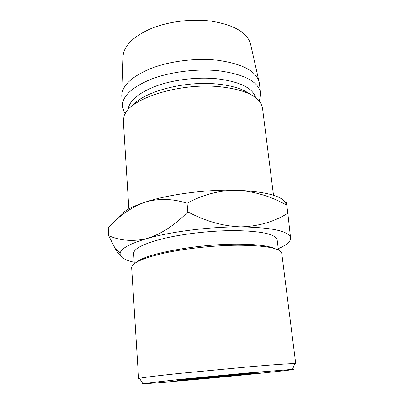 <?xml version="1.0" encoding="UTF-8"?>
<svg xmlns="http://www.w3.org/2000/svg" width="404" height="404" viewBox="0 0 404 404"><rect width="100%" height="100%" fill="white"/><g stroke="black" fill="none" stroke-linecap="round" stroke-linejoin="round"><path stroke-width="0.61" d="M234.431 374.665C256.732 372.71 263.428 372.281 254.525 373.382L180.891 380.346C173.907 380.826 176.124 380.442 187.552 379.204L234.431 374.665M250.187 372.751L180.906 379.326L142.844 383.542C137.017 384.512 160.585 382.674 191.314 379.891C239.092 375.604 301.732 369.206 292.496 369.392L250.187 372.751M139.744 378.775L138.587 378.629L139.446 378.321C143.385 377.477 156.51 375.866 178.815 373.493L250.98 366.63C275.942 364.529 290.567 363.529 294.854 363.63L295.758 363.772L294.647 364.135M137.244 261.787C146.576 253.576 197.208 244.117 236.32 244.147C255.742 244.157 268.695 245.693 275.185 248.748M295.758 363.772L281.79 253.535C280.522 248.192 265.867 245.42 237.82 245.208C214.297 245.364 185.178 248.516 164.09 253.151C142.572 258.181 131.76 263.039 131.654 267.726L138.587 378.629M278.427 250.036L277.154 239.9C275.841 234.189 261.741 231.093 234.86 230.598C212.383 230.543 184.653 233.593 164.554 238.294C144.036 243.415 133.734 248.47 133.648 253.465L134.3 263.661M128.861 208.893L123.336 121.064L124.028 116.276C127.74 99.263 179.028 82.28 220.236 86.779C242.107 89.254 255.661 94.773 260.898 103.338L262.479 107.913L273.503 195.218M132.886 105.348C144.026 91.486 185.143 80.588 217.387 84.062C232.3 85.623 243.223 89.021 250.147 94.263M128.129 109.681C129.033 100.838 138.415 92.935 156.272 85.976C173.715 79.674 197.303 76.841 216.822 78.76C239.734 81.623 252.672 87.91 255.631 97.627M125.26 113.59L123.978 111.57L122.397 106.161C122.175 96.273 131.78 87.274 151.212 79.169C170.261 71.846 196.743 68.503 218.503 70.761C244.551 74.265 258.585 81.714 260.605 93.097L260.065 98.707L259.186 100.929M122.397 106.161L121.755 95.778C121.932 85.658 131.669 76.543 150.965 68.433C169.862 61.1 195.91 57.848 217.362 60.211C242.829 63.797 256.808 71.321 259.292 82.775L260.605 93.097M121.801 94.319L123.038 57.171C123.265 46.566 132.29 37.163 150.111 28.972C167.549 21.579 191.521 18.498 211.393 21.165C235.022 25.124 248.152 33.103 250.793 45.096L258.969 81.355M286.234 204.914C284.759 196.657 268.327 191.764 236.946 190.233C206.863 189.254 168.2 194.39 144.763 202.273C129.77 207.373 121.099 212.534 118.756 217.756M278.255 248.672C286.507 245.122 290.617 241.602 290.587 238.102L290.264 236.87C287.093 230.78 270.67 227.452 241.001 226.881C210.514 226.629 171.18 231.563 147.298 238.466C133.31 241.743 120.432 240.809 108.666 235.653L108.242 227.8C118.852 215.968 131.027 207.459 144.763 202.273C158.484 198.197 172.584 198.536 187.057 203.283C202.914 194.577 219.544 190.228 236.946 190.233C254.449 191.339 271.059 196.324 286.769 205.192C286.067 201.131 285.886 200.975 286.214 204.722M290.587 238.102L287.825 213.241C274.24 221.751 258.636 226.296 241.001 226.881C223.119 226.245 205.389 221.235 187.815 211.853C174.962 225.053 161.454 233.921 147.298 238.466C130.376 243.45 121.346 248.278 120.205 252.944C119.781 254.919 120.771 256.692 123.18 258.262C125.659 259.863 129.336 261.206 134.214 262.287M108.666 235.653L115.226 248.612C117.544 252.566 119.806 255.49 122.018 257.393M287.825 213.241L286.769 205.192M187.815 211.853L187.057 203.283M253.863 373.033L254.525 373.382M142.844 383.542L139.446 378.321M125.684 112.878L123.978 111.57M258.636 100.308L260.065 98.707M120.205 252.944L115.226 248.612M292.496 369.392L294.854 363.63M181.472 379.876L180.891 380.346"/></g></svg>
